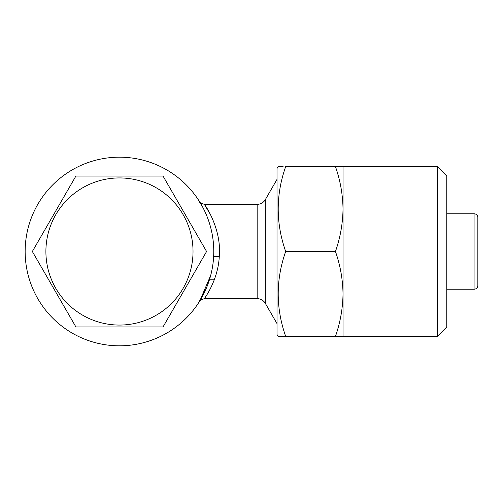 <?xml version="1.0" encoding="UTF-8"?>
<svg xmlns="http://www.w3.org/2000/svg" width="503" height="503" viewBox="0 0 503 503"><rect width="100%" height="100%" fill="white"/><g stroke="black" fill="none" stroke-linecap="round" stroke-linejoin="round"><path stroke-width="0.75" d="M119.463 325.064A73.564 73.564 0 0 0 193.026 251.5A73.564 73.564 0 0 0 119.463 177.936A73.564 73.564 0 0 0 45.899 251.5A73.564 73.564 0 0 0 119.463 325.064M119.463 326.95L163.022 326.95L206.582 251.5L163.022 176.05L75.903 176.05L32.343 251.5L75.903 326.95L119.463 326.95M278.096 336.381L285.679 336.381L278.096 336.381L277.008 334.495L277.008 168.505L278.096 166.619L283.107 166.619M446.771 326.95L437.34 336.381L335.444 336.381C340.286 322.524 342.813 308.377 343.027 293.941C342.82 279.479 340.292 265.333 335.444 251.5C340.286 237.642 342.813 223.495 343.027 209.059C342.82 194.598 340.292 180.451 335.444 166.619L437.34 166.619L446.771 176.05L446.771 326.95M446.771 289.225L474.078 289.225A3.772 3.772 0 0 0 477.85 285.452L477.85 217.548A3.772 3.772 0 0 0 474.078 213.775L446.771 213.775M207.085 286.389L199.823 300.869L210.7 275.386M277.008 323.605L265.326 303.372A9.431 9.431 0 0 0 257.159 298.656L257.159 204.344L204.344 204.344C204.564 204.124 221.873 228.632 219.27 256.631C218.101 280.372 204.337 298.694 204.344 298.656C200.502 300.002 198.899 300.888 199.54 301.322M257.159 204.344A9.431 9.431 0 0 0 265.326 199.628L277.008 179.395M257.159 298.656L204.344 298.656M25.15 251.5A94.312 94.312 0 0 0 119.463 345.812A94.312 94.312 0 0 0 213.775 251.5A94.312 94.312 0 0 0 119.463 157.188A94.312 94.312 0 0 0 25.15 251.5M219.27 256.631A5.659 0.616 -176.7 0 0 213.618 256.926L213.725 254.587M209.43 223.206L209.638 223.873M209.43 279.794L214.278 279.794M210.6 214.819L204.344 204.344C200.508 203.011 198.911 202.124 199.54 201.678M343.027 336.381L343.027 166.619M437.34 336.381L437.34 166.619M335.444 166.619L285.679 166.619C275.726 194.837 275.726 223.131 285.679 251.5C275.726 279.718 275.726 308.012 285.679 336.381L335.444 336.381M335.444 251.5L285.679 251.5M474.078 289.225L474.078 213.775M265.326 303.372L265.326 199.628"/></g></svg>
